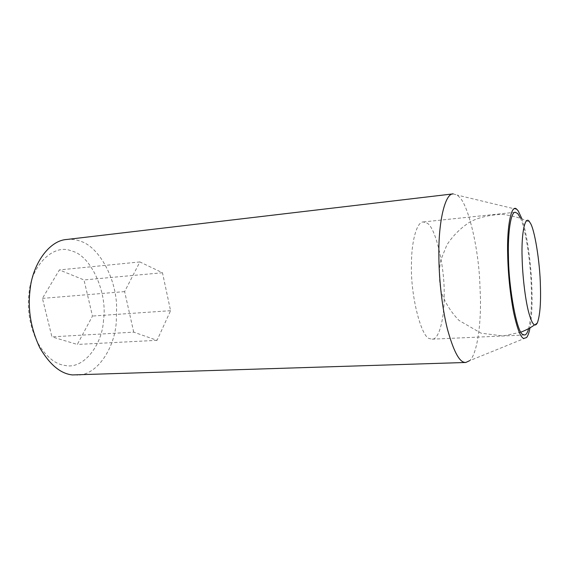 <?xml version="1.0" encoding="UTF-8"?>
<svg xmlns="http://www.w3.org/2000/svg" width="569" height="569" viewBox="0 0 569 569"><rect width="100%" height="100%" fill="white"/><g stroke="black" fill="none" stroke-linecap="round" stroke-linejoin="round"><path stroke-width="0.43" stroke-dasharray="2.85 2.13" d="M520.358 217.991C525.671 228.61 530.913 264.258 531.325 288.661C531.859 305.297 530.977 318.604 528.672 328.576M444.176 294.536C444.631 316.762 439.346 339.906 432.091 339.174L429.723 338.64C421.458 337.979 410.42 295.738 411.458 264.67C411.287 242.302 416.65 221.618 423.286 221.953L426.949 223.091C435.377 226.661 444.759 266.214 444.176 294.536M66.737 239.478C71.253 239.008 75.542 239.492 79.596 240.922L80.336 241.185C98.16 246.256 115.969 276.996 116.609 306.535L116.311 321.407C114.981 347.659 97.15 375.768 76.929 375.135M453.137 193.88L457.149 195.067L459.503 197.223C467.974 205.167 477.697 243.937 479.695 279.82L480.435 297.914C481.068 324.636 477.05 354.444 469.596 360.696L526.531 337.588M521.801 218.553C527.001 232.486 531.46 266.235 531.923 289.493C532.406 304.379 531.773 317.153 530.016 327.815M103.53 319.963C102.406 344.729 83.671 369.615 65.279 365.49C55.101 364.352 45.783 356.564 37.312 342.125C29.801 326.115 27.028 309.949 28.991 293.625C30.982 265.126 54.105 243.091 71.516 251.007C90.62 254.834 107.74 292.566 103.53 319.963M133.729 332.154L124.625 291.613L139.874 261.939L162.471 272.757L170.572 310.688L157.037 340.326L133.729 332.154L51.935 336.848L42.433 298.376L59.382 269.934L83.999 279.948L92.477 316.058L77.313 344.451L51.935 336.848M124.625 291.613L42.433 298.376M157.037 340.326L77.313 344.451M170.572 310.688L92.477 316.058M162.471 272.757L83.999 279.948M139.874 261.939L59.382 269.934M524.483 335.02L432.091 339.174M515.251 212.258L423.286 221.953M516.901 209.413L457.149 195.067M537.442 322.687L534.526 324.899M520.969 332.147L503.145 335.973L481.054 333.171L458.991 320.425C450.94 312.054 445.086 302.729 441.43 292.459C438.934 281.591 438.749 270.716 440.861 259.834L446.928 244.855C453.009 235.552 460.762 227.877 470.193 221.839C478.885 217.358 489.632 214.862 502.434 214.335C513.921 215.907 523.082 218.631 529.917 222.515"/><path stroke-width="0.85" d="M528.672 328.576C527.47 332.815 526.069 334.963 524.483 335.02L522.868 334.416C517.292 333.619 508.629 289.073 508.458 256.519C507.719 233.07 510.77 211.64 515.251 212.258L517.754 213.588L520.358 217.991M469.596 360.696L465.805 362.474L464.574 362.353C459.012 361.6 453.265 350.397 447.326 328.74C441.85 306.826 438.834 276.868 438.87 254.464C438.429 222.294 444.93 193.375 453.137 193.88L66.737 239.478C48.891 240.467 32.234 264.82 29.993 290.453C27.682 309.792 30.954 328.903 39.816 347.787C49.802 364.75 60.691 373.797 72.505 374.928L465.805 362.474M530.016 327.815C529.078 332.73 527.918 335.987 526.531 337.588L523.679 338.455C520.5 337.374 517.107 328.484 513.494 311.784C510.059 293.063 508.124 274.286 507.697 255.445C506.695 226.227 511.431 202.891 516.901 209.413L518.267 210.971L521.801 218.553M540.408 285.738C540.977 302.936 539.988 315.247 537.442 322.687C534.867 327.922 531.873 324.202 528.473 311.513C525.059 298.206 522.498 274.948 522.136 258.305C521.09 232.102 525.479 213.531 529.917 222.522C534.405 227.692 539.995 261.918 540.408 285.738M534.526 324.899C530.948 327.545 526.432 329.963 520.969 332.147"/></g></svg>
